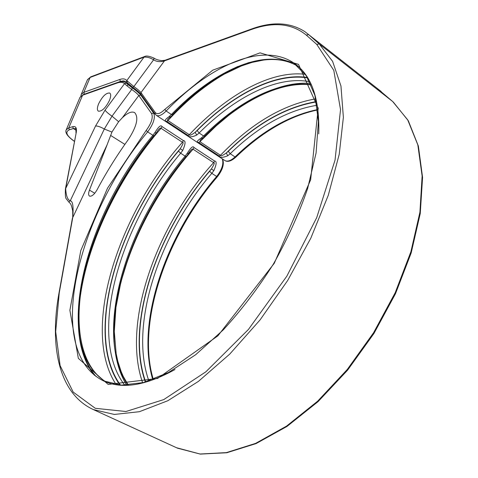 <?xml version="1.0" encoding="UTF-8"?>
<svg xmlns="http://www.w3.org/2000/svg" width="478" height="478" viewBox="0 0 478 478"><rect width="100%" height="100%" fill="white"/><g stroke="black" fill="none" stroke-linecap="round" stroke-linejoin="round"><path stroke-width="0.72" d="M79.934 97.488L83.196 94.632L117.845 82.365C120.976 81.266 123.611 81.35 125.756 82.622L128.349 84.827L126.795 85.682L131.713 89.482C135.107 91.848 137.473 93.861 138.805 95.522L151.598 113.579C153.265 117.606 151.454 123.228 146.166 130.452L107.502 188.213L80.77 250.639L69.884 310.294L78.344 358.357L108.177 384.426L157.519 378.474L217.89 335.843L274.264 263.288L310.646 179.794L318.193 108.213L298.505 64.363L260.056 52.861L212.746 70.164L164.826 109.372C160.453 113.621 157.286 114.708 155.338 112.629L140.962 92.613C139.618 90.963 137.252 88.95 133.858 86.578L126.79 80.585L144.015 57.139L90.121 77.442L90.695 76.868L87.426 79.814M137.598 90.993L128.349 84.827L132.281 87.868C136.35 90.706 139.182 93.12 140.789 95.104L153.659 113.137C155.523 117.612 153.516 123.862 147.636 131.892L152.894 135.286L154.992 132.442C158.642 126.539 160.99 124.585 162.036 126.586L183.403 140.58C185.787 140.675 185.56 143.956 182.727 150.433L180.654 153.223L185.141 156.121L187.215 153.342C190.77 147.541 193.034 145.605 194.014 147.535L214.544 160.978C216.857 161.056 216.63 164.271 213.863 170.622L211.39 168.937L209.645 171.249C156.509 233.127 125.379 324.968 145.671 381.94M187.215 153.342L188.26 153.97L190.567 150.57C191.833 149.184 192.664 148.73 193.064 149.214L213.606 162.639C214.969 162.311 214.234 164.408 211.39 168.937C157.125 230.934 124.943 324.209 145.36 382.03M188.069 153.808L190.567 150.57M317.004 105.274C287.439 110.155 258.508 126.3 230.205 153.713L227.833 155.714C222.963 157.752 220.077 157.854 219.181 156.007L198.663 142.456C196.231 142.217 197.079 140.741 201.226 138.04L202.672 138.226L204.913 136.272C239.149 102.065 279.666 80.824 311.262 84.917M309.756 81.702C276.846 75.381 234.662 97.327 199.111 132.986L196.745 135.065C191.917 137.24 189.019 137.371 188.057 135.453L166.703 121.352C164.205 121.095 164.982 119.536 169.039 116.662L170.61 116.853L172.827 114.84C189.503 98.056 206.604 84.51 224.134 74.198L241.324 65.982L252.043 62.397L263.617 60.043C276.929 58.358 288.521 60.533 298.386 66.567M227.833 155.714L226.261 153.026C222.497 155.673 220.567 156.426 220.466 155.284L199.941 141.709L200.33 139.911L202.672 138.226M140.944 94.274L140.962 92.613L164.474 60.873C160.345 62.14 156.718 61.793 153.599 59.822C150.343 57.76 147.146 56.864 144.015 57.139L144.613 56.529L90.695 76.868M74.389 141.386C67.446 136.397 64.739 132.514 66.263 129.747L80.035 97.249L82.592 95.224L68.754 127.913L72.722 126.688C75.781 125.947 76.952 127.907 76.241 132.549L65.665 188.696C66.072 195.753 67.595 199.798 70.236 200.838C72.811 200.945 73.642 206.52 72.734 217.562L59.248 292.847L55.693 331.66L60.103 365.598L73.194 392.085L95.277 408.302L125.947 411.51L163.733 399.602L205.887 371.806L248.452 329.444L286.842 276.17L316.729 217.598L335.036 160.136L340.527 109.647L333.793 70.344L316.771 44.418L306.279 35.091C291.759 23.285 273.225 21.51 250.687 29.761L164.474 60.873L165.095 60.246L161.923 60.634C158.481 60.258 155.858 59.433 154.059 58.149C149.429 56.087 146.28 55.55 144.613 56.529M107.138 144.709L111.942 132.077L104.306 129.03L70.236 200.838L68.826 202.063C70.147 203.437 71.186 203.114 72.728 211.109L72.734 217.562L107.138 144.709L89.452 190.125C88.316 193.249 88.346 195.245 89.547 196.105C91.758 196.613 94.232 194.558 96.98 189.933C106.313 172.373 116.781 155.547 128.391 139.451C136.839 126.306 138.919 117.349 134.617 112.581C131.593 111.135 127.501 112.856 122.332 117.755L138.805 95.522L140.789 95.104M98.576 103.899C97.07 107.711 97.004 110.143 98.366 111.183C101.963 111.523 105.68 107.885 109.522 100.266C110.998 96.472 111.063 94.064 109.719 93.043C106.104 92.708 102.394 96.323 98.576 103.899M83.196 94.632L82.592 95.224L117.224 82.987C120.337 81.905 122.78 82.114 124.561 83.614L126.795 85.682M111.942 132.077L118.628 121.711L122.332 117.755M154.992 132.442L156.121 133.123L158.355 129.819C159.754 128.265 160.656 127.757 161.062 128.295L182.447 142.271C183.845 141.942 183.11 144.093 180.23 148.724L178.467 151.09C117.457 223.095 83.931 334.714 120.45 385.089M182.727 150.433L180.23 148.724C118.144 220.687 83.435 333.752 119.942 385.053M196.745 135.065L195.149 132.328C191.403 135.089 189.461 135.877 189.33 134.694L167.963 120.564C167.276 120.42 167.414 119.751 168.387 118.562L170.61 116.853M152.739 379.604C136.033 322.447 166.392 235.6 217.365 176.472M376.963 88.191L392.665 101.503L407.692 119.847L417.826 144.882L422.128 176.024L419.923 212.172L410.901 251.715L395.24 292.632L373.629 332.652L347.255 369.506L317.655 401.179L286.537 426.125L255.599 443.387L226.363 452.618L200.037 454.01L176.555 447.743M381.157 91.489L304.725 31.548C289.919 22.227 272.119 21.402 251.326 29.074L165.089 60.246M392.761 101.581L319.202 43.934L308.663 34.619L306.279 35.091M151.598 113.579L153.659 113.137L155.141 114.117M132.281 87.868L131.713 89.482L112.019 116.178C108.602 113.854 106.283 111.84 105.064 110.143L124.561 83.614L126.497 83.16M174.99 369.53C145.653 385.734 121.824 389.522 103.517 380.9C43.098 350.989 77.771 214.855 147.636 131.892L146.166 130.452M213.863 170.622L211.808 173.347L216.659 176.478C222.001 169.547 223.877 163.667 222.288 158.839M128.032 385.113C92.917 334.809 125.481 226.208 185.141 156.121L186.354 156.515L188.26 153.97M194.014 147.535L193.064 149.214C155.595 191.481 126.891 247.467 117.283 298.78M214.544 160.978L213.606 162.639C156.431 225.419 121.639 322.722 142.635 382.77M148.897 380.942C128.785 324.855 159.383 234.28 211.808 173.347L209.645 171.249M316.418 101.928C286.382 106.953 257.003 123.414 228.275 151.323L226.261 153.026C255.521 124.023 285.551 106.887 316.352 101.605M224.744 160.459L224.965 160.608C227.576 161.917 230.94 160.692 235.045 156.939L230.205 153.713L228.275 151.323M307.653 77.89C274.474 72.656 232.577 94.955 197.157 130.56L199.111 132.986L203.586 135.973C237.984 101.659 278.578 80.167 311.154 84.672M178.467 151.09L180.654 153.223C119.805 224.821 86.942 336.524 124.776 385.214M318.76 133.894C319.77 98.211 311.327 74.496 293.438 62.749C261.382 41.634 208.97 66.293 166.147 111.016C162.048 115.067 158.81 116.524 156.431 115.389L224.965 160.608C227.767 162.251 231.4 161.092 235.857 157.125L235.045 156.939C261.801 131.151 289.315 115.371 317.601 109.593M152.984 379.508C135.399 323.038 165.591 235.702 216.659 176.478L217.406 176.723C166.374 235.821 136.182 323.116 153.301 379.395M164.826 109.372L166.147 111.016L171.393 114.517C213.917 70.362 265.995 46.037 298.368 66.556M106.194 382.03C50.202 347.823 84.672 216.235 152.894 135.286L154.209 135.716C120.42 177.254 94.178 229.195 83.602 276.953C73.265 324.46 80.316 366.584 106.23 382.047M201.226 138.04L203.586 135.973L204.913 136.272M204.984 135.782C238.588 102.31 278.023 80.818 310.58 83.405M126.652 385.178C94.274 332.622 127.04 226.112 185.99 156.545M169.039 116.662L171.393 114.517L172.827 114.84M219.181 156.007L220.466 155.284C251.171 123.473 282.94 104.658 315.767 98.827M198.663 142.456L199.941 141.709L216.277 125.792L228.974 115.15M155.308 114.35L140.861 94.16C139.54 92.511 136.845 90.24 132.77 87.343L127.351 82.843M140.753 93.945L132.83 87.366M156.431 115.389L155.225 114.23L155.338 112.629M127.148 82.676L132.77 87.343L133.858 86.578L153.599 59.822L154.059 58.149M126.837 82.312L127.088 82.61L127.154 81.021M126.288 81.762L126.754 82.21L126.79 80.585C125.224 78.768 122.888 78.41 119.775 79.497L83.811 92.344L81.254 94.381L80.866 96.054M126.27 81.75L123.473 80.872L120.862 81.296L120.384 81.451L120.713 81.666M119.775 79.497L120.384 81.451L83.997 94.351M84.403 94.19L83.811 92.344L90.121 77.442L87.534 79.569L81.254 94.381M250.687 29.761L251.326 29.074M59.248 292.847L58.967 293.217C49.348 346.048 58.645 393.693 93.407 409.598L114.326 414.45L139.385 411.701L167.796 400.743L198.412 381.396L229.745 354.09L260.092 319.89L287.66 280.508L310.825 238.158L328.284 195.281L339.225 154.298L343.371 117.331L340.957 86.004L332.604 61.369L319.202 43.934L316.771 44.418M76.241 132.549L65.402 189.079C65.175 195.102 65.48 198.352 66.311 198.824L68.826 202.063M105.064 110.143L95.582 125.941L65.402 189.079M66.263 129.747L68.754 127.913L69.358 129.771L73.325 128.558L75.482 128.648C75.823 127.62 75.99 129.054 75.978 132.944M72.722 126.688L73.325 128.558L76.175 130.327M117.845 82.365L117.224 82.987M118.628 121.711L112.019 116.178L104.306 129.03C100.727 126.975 97.823 125.947 95.582 125.941M124.872 144.392L110.573 135.394M89.452 190.125L94.764 193.249M74.407 141.279C66.532 135.764 64.847 131.928 69.358 129.771M172.905 114.379C197.898 88.645 223.334 71.336 249.211 62.463M96.156 376.586C55.155 330.459 90.42 211.951 153.874 135.764M162.036 126.586L161.062 128.295C109.103 188.135 72.949 274.557 79.211 335.496M183.403 140.58L182.447 142.271C117.935 214.371 80.304 330.603 116.19 384.629M197.157 130.56L195.149 132.328C230.91 95.672 273.553 72.423 307.384 77.454M188.057 135.453L189.33 134.694C225.759 95.731 269.933 70.188 305.281 74.287M166.703 121.352L167.963 120.564C181.497 105.841 195.574 93.288 210.195 82.897M172.158 114.899C193.554 92.72 215.542 76.54 238.128 66.358M94.507 375.332C55.675 327.759 90.981 211.186 153.701 135.716M175.994 169.576L176.292 169.78M393.245 102.017L408.308 120.743L418.37 146.077L422.564 177.38L420.252 213.552L411.158 253.017L395.467 293.773L373.88 333.578L347.566 370.199L318.037 401.657L286.991 426.43L256.089 443.578L226.787 452.75L200.294 454.1L177.499 448.173L93.407 409.598M297.758 66.018L293.438 62.749L306.267 75.709L314.906 95.361L318.408 121.412L316.089 152.942L307.641 188.487C299.025 213.618 287.666 238.707 273.565 263.766C258.18 288.109 241.39 310.162 223.202 329.934L195.598 354.778L168.531 372.476L143.46 382.555L121.543 385.149L103.517 380.9M186.354 156.515L168.919 179.334L153.342 203.801L139.958 229.386L129.066 255.551L120.97 281.721L115.957 307.276L114.284 331.541L116.178 353.768L117.779 361.159L121.143 371.573L123.246 376.377L128.301 385.095M235.857 157.125C262.458 131.54 289.722 115.813 317.637 109.934M217.406 176.723C222.796 169.642 224.499 163.733 222.515 158.989M72.459 217.95L58.967 293.217M126.162 82.891L131.605 86.524M154.209 135.716L156.121 133.123"/></g></svg>
